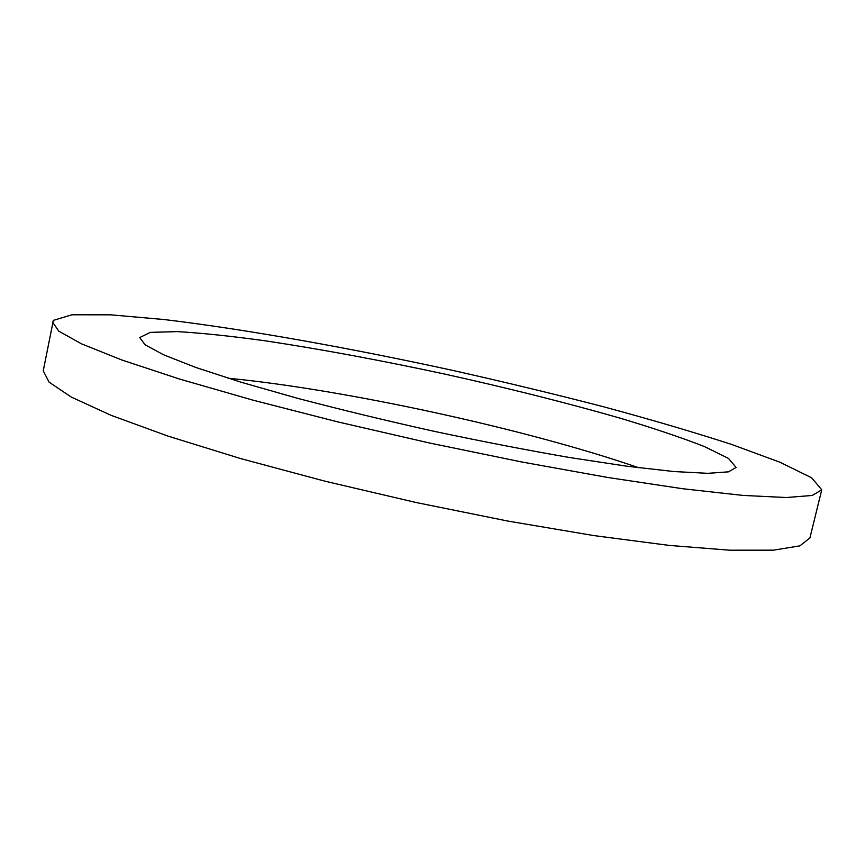 <?xml version="1.0" encoding="UTF-8"?>
<svg xmlns="http://www.w3.org/2000/svg" width="865" height="865" viewBox="0 0 865 865"><rect width="100%" height="100%" fill="white"/><g stroke="black" fill="none" stroke-linecap="round" stroke-linejoin="round"><path stroke-width="1.3" d="M139.697 337.566L145.093 344.789L163.604 354.812L195.674 367.42L240.827 382.146L297.43 398.289C340.032 409.48 385.087 420.379 432.619 430.997C480.248 441.107 525.682 449.908 568.943 457.412L626.887 466.213L673.77 471.533L707.84 473.328L728.503 471.836L736.093 467.446L728.525 458.439L704.434 446.567C681.436 437.593 653.183 428.089 619.697 418.033C565.97 402.647 507.441 387.953 444.123 373.95C380.719 360.316 321.38 349.309 266.128 340.94C231.496 336.139 201.848 333.036 177.195 331.609L150.359 332.376L139.697 337.566M638.748 467.749C527.001 429.148 345.773 389.639 228.111 378.221M821.75 489.795L809.899 537.987L799.887 545.858L773.461 550.172L729.79 550.205L669.305 545.415L594.05 535.619L507.863 521.065L416.087 502.511L324.926 481.178L240.502 458.536L168.005 436.111L111.001 415.286L71.308 397.078L49.078 382.157L43.25 370.825L53.338 320.374L71.871 314.795L110.515 314.806L164.177 319.542C245.844 329.316 349.222 347.871 452.417 370.339C504.014 381.919 554.173 393.997 602.883 406.593C650.145 419.33 693.081 431.949 731.693 444.459L779.916 462.224L811.619 477.794L821.75 489.795L812.257 495.45L786.285 497.526L742.97 495.418L682.69 488.736L607.479 477.426L521.163 461.867L429.083 442.912L337.469 421.817L252.515 400.03L179.423 379.011L121.835 359.991L81.57 343.87L58.82 331.176L52.538 322.083"/></g></svg>
